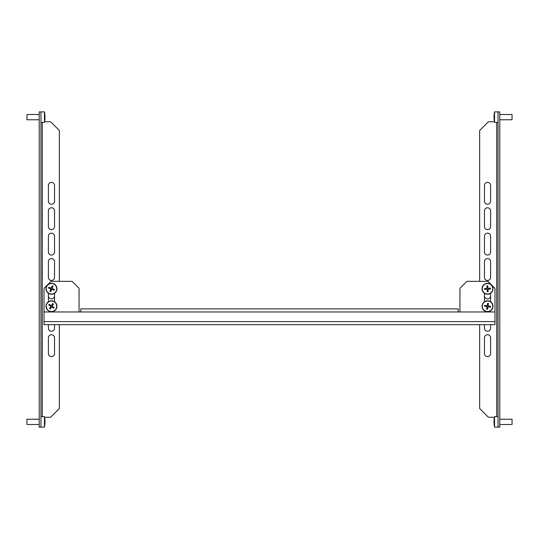 <?xml version="1.0" encoding="UTF-8"?>
<svg xmlns="http://www.w3.org/2000/svg" width="539" height="539" viewBox="0 0 539 539"><rect width="100%" height="100%" fill="white"/><g stroke="black" fill="none" stroke-linecap="round" stroke-linejoin="round"><path stroke-width="0.81" d="M487.532 298.835A3.066 3.066 0 0 0 490.598 295.77A3.066 3.066 0 0 1 487.532 298.835A3.066 3.066 0 0 1 484.467 295.77A3.066 3.066 0 0 0 487.532 298.835M51.468 298.835A3.066 3.066 0 0 0 54.533 295.77A3.066 3.066 0 0 1 51.468 298.835A3.066 3.066 0 0 1 48.402 295.77A3.066 3.066 0 0 0 51.468 298.835M494.977 321.601L494.977 324.667L44.023 324.667L44.023 321.601L494.977 321.601L494.977 288.325L487.97 281.324L466.956 281.324L459.949 288.325L459.949 311.966M484.467 301.746L484.467 293.297M488.193 294.2A5.471 5.471 0 0 0 490.598 293.297L490.598 301.746M494.977 311.966L80.803 311.966L80.803 308.901L458.197 308.901L458.197 311.966M44.023 321.601L44.023 311.966L80.803 311.966M44.023 311.966L44.023 288.325L51.03 281.324L72.044 281.324L79.051 288.325L79.051 311.966M48.402 293.297L48.402 301.746M54.533 301.746L54.533 293.297M498.043 111.883L498.043 427.117L499.794 427.117L499.794 111.883L494.539 111.883A26.532 26.532 0 0 0 494.054 115.69A26.526 25.293 0 0 1 494.182 114.167A26.364 7.95 -0 0 0 494.182 114.302A26.364 7.95 -0 0 0 494.182 114.436A26.526 25.293 180 0 0 494.02 116.855A26.526 7.997 -0 0 0 494.182 117.623A26.364 25.138 180 0 0 494.182 118.452A26.526 7.997 180 0 1 494.02 117.691A26.526 25.293 180 0 0 494.054 118.593A26.532 26.532 0 0 0 494.539 122.393L494.539 111.883M490.598 261.617A3.066 3.066 0 0 0 487.532 258.552A3.066 3.066 0 0 0 484.467 261.617L484.467 277.383A3.066 3.066 0 0 0 487.532 280.448A3.066 3.066 0 0 0 490.598 277.383L490.598 261.617A3.066 3.066 0 0 0 487.532 258.552A3.066 3.066 0 0 0 484.467 261.617M490.598 337.798A3.066 3.066 0 0 0 487.532 334.732A3.066 3.066 0 0 0 484.467 337.798L484.467 353.564A3.066 3.066 0 0 0 487.532 356.623A3.066 3.066 0 0 0 490.598 353.564L490.598 337.798A3.066 3.066 0 0 0 487.532 334.732A3.066 3.066 0 0 0 484.467 337.798M484.467 324.667L484.467 328.17A3.066 3.066 0 0 0 487.532 331.229A3.066 3.066 0 0 0 490.598 328.17L490.598 324.667M479.649 281.324L479.649 130.492L488.408 121.74L494.411 121.74A26.532 26.532 0 0 1 494.182 120.123A26.364 1.125 180 0 0 494.182 120.123L494.182 120.123M494.411 417.26L488.408 417.26L479.649 408.508L479.649 324.667M490.598 236.223L490.598 251.989A3.066 3.066 0 0 1 487.532 255.055A3.066 3.066 0 0 1 484.467 251.989L484.467 236.223A3.066 3.066 0 0 1 487.532 233.158A3.066 3.066 0 0 1 490.598 236.223A3.066 3.066 0 0 0 487.532 233.158A3.066 3.066 0 0 0 484.467 236.223M490.598 210.83L490.598 226.596A3.066 3.066 0 0 1 487.532 229.661A3.066 3.066 0 0 1 484.467 226.596L484.467 210.83A3.066 3.066 0 0 1 487.532 207.771A3.066 3.066 0 0 1 490.598 210.83A3.066 3.066 0 0 0 487.532 207.771A3.066 3.066 0 0 0 484.467 210.83M490.598 185.436L490.598 201.202A3.066 3.066 0 0 1 487.532 204.268A3.066 3.066 0 0 1 484.467 201.202L484.467 185.436A3.066 3.066 0 0 1 487.532 182.377A3.066 3.066 0 0 1 490.598 185.436A3.066 3.066 0 0 0 487.532 182.377A3.066 3.066 0 0 0 484.467 185.436M48.402 261.617A3.066 3.066 0 0 1 51.468 258.552A3.066 3.066 0 0 1 54.533 261.617A3.066 3.066 0 0 0 51.468 258.552A3.066 3.066 0 0 0 48.402 261.617L48.402 277.383A3.066 3.066 0 0 0 51.468 280.448A3.066 3.066 0 0 0 54.533 277.383A3.066 3.066 0 0 1 51.468 280.448A3.066 3.066 0 0 1 48.402 277.383M48.402 226.596A3.066 3.066 0 0 0 51.468 229.661A3.066 3.066 0 0 0 54.533 226.596L54.533 210.83A3.066 3.066 0 0 0 51.468 207.771A3.066 3.066 0 0 0 48.402 210.83L48.402 226.596A3.066 3.066 0 0 0 51.468 229.661A3.066 3.066 0 0 0 54.533 226.596M54.533 324.667L54.533 328.17A3.066 3.066 0 0 1 51.468 331.229A3.066 3.066 0 0 1 48.402 328.17L48.402 324.667M48.402 337.798A3.066 3.066 0 0 1 51.468 334.732A3.066 3.066 0 0 1 54.533 337.798L54.533 353.564A3.066 3.066 0 0 1 51.468 356.623A3.066 3.066 0 0 1 48.402 353.564L48.402 337.798A3.066 3.066 0 0 1 51.468 334.732A3.066 3.066 0 0 1 54.533 337.798M48.402 251.989A3.066 3.066 0 0 0 51.468 255.055A3.066 3.066 0 0 0 54.533 251.989L54.533 236.223A3.066 3.066 0 0 0 51.468 233.158A3.066 3.066 0 0 0 48.402 236.223L48.402 251.989A3.066 3.066 0 0 0 51.468 255.055A3.066 3.066 0 0 0 54.533 251.989M48.402 201.202A3.066 3.066 0 0 0 51.468 204.268A3.066 3.066 0 0 0 54.533 201.202L54.533 185.436A3.066 3.066 0 0 0 51.468 182.377A3.066 3.066 0 0 0 48.402 185.436L48.402 201.202A3.066 3.066 0 0 0 51.468 204.268A3.066 3.066 0 0 0 54.533 201.202M40.957 427.117L40.957 111.883L39.206 111.883L39.206 427.117L44.461 427.117A26.532 26.532 0 0 0 44.966 423.007A26.526 24.518 180 0 0 44.98 422.435A26.526 10.126 180 0 1 44.818 423.405A26.364 24.37 180 0 0 44.818 422.589A26.526 10.126 0 0 0 44.98 421.619A26.526 24.518 180 0 0 44.818 419.275A26.364 10.066 0 0 0 44.818 419.106A26.364 10.066 0 0 0 44.818 418.944A26.526 24.518 -0 0 1 44.966 420.716A26.526 24.518 -0 0 1 44.98 421.289L44.973 421.289M54.533 277.383L54.533 261.617M54.533 185.436A3.066 3.066 0 0 0 51.468 182.377A3.066 3.066 0 0 0 48.402 185.436M54.533 210.83A3.066 3.066 0 0 0 51.468 207.771A3.066 3.066 0 0 0 48.402 210.83M54.533 236.223A3.066 3.066 0 0 0 51.468 233.158A3.066 3.066 0 0 0 48.402 236.223M59.351 324.667L59.351 408.508L50.592 417.26L44.589 417.26M44.589 121.74L50.592 121.74L59.351 130.492L59.351 281.324M54.533 328.17A3.066 3.066 0 0 1 51.468 331.229A3.066 3.066 0 0 1 48.402 328.17M54.533 353.564A3.066 3.066 0 0 1 51.468 356.623A3.066 3.066 0 0 1 48.402 353.564M490.598 277.383A3.066 3.066 0 0 1 487.532 280.448A3.066 3.066 0 0 1 484.467 277.383M484.467 328.17A3.066 3.066 0 0 0 487.532 331.229A3.066 3.066 0 0 0 490.598 328.17M490.598 251.989A3.066 3.066 0 0 1 487.532 255.055A3.066 3.066 0 0 1 484.467 251.989M490.598 226.596A3.066 3.066 0 0 1 487.532 229.661A3.066 3.066 0 0 1 484.467 226.596M490.598 201.202A3.066 3.066 0 0 1 487.532 204.268A3.066 3.066 0 0 1 484.467 201.202M484.467 353.564A3.066 3.066 0 0 0 487.532 356.623A3.066 3.066 0 0 0 490.598 353.564M39.206 419.234L26.95 419.234L26.95 424.489L39.206 424.489M44.966 420.716A26.532 26.532 0 0 0 44.461 416.607L44.461 427.117M44.98 421.7A26.526 19.006 180 0 1 44.98 421.848A26.526 18.508 -0 0 1 44.973 422.01A26.526 19.006 -0 0 0 44.98 421.869L44.98 421.869A26.526 18.508 180 0 1 44.98 421.869A26.526 10.126 180 0 1 44.98 422.098A26.526 24.518 -0 0 1 44.973 422.435L44.858 422.435M55.867 309.15A5.255 5.255 0 0 0 54.338 301.88A5.255 5.255 0 0 0 47.068 303.403A5.255 5.255 0 0 0 48.591 310.673A5.255 5.255 0 0 0 55.867 309.15M53.961 307.904L53.718 308.274L51.596 306.88L50.208 309.009L49.473 308.53L50.861 306.401L48.739 305.013L49.217 304.279L51.34 305.674L52.728 303.545L53.462 304.023L52.074 306.152L54.196 307.54L53.961 307.904M56.049 309.271A5.471 5.471 0 0 1 48.476 310.855A5.471 5.471 0 0 1 46.886 303.282A5.471 5.471 0 0 1 54.459 301.692A5.471 5.471 0 0 1 56.049 309.271M39.206 114.511L26.95 114.511L26.95 119.766L39.206 119.766M44.973 116.303A26.532 26.532 0 0 0 44.461 111.883L44.461 122.393A26.532 26.532 0 0 0 44.973 117.974A26.526 22.604 180 0 0 44.98 117.745A26.526 13.886 180 0 1 44.818 119.072A26.364 22.463 180 0 0 44.818 118.324A26.526 13.886 -0 0 0 44.98 116.997A26.526 22.604 180 0 0 44.818 114.834A26.364 13.805 -0 0 0 44.818 114.605A26.364 13.805 -0 0 0 44.818 114.376A26.526 22.604 -0 0 1 44.973 116.303A26.526 22.604 -0 0 1 44.98 116.539L44.98 116.525A26.526 20.65 -0 0 0 44.98 116.444A26.526 20.65 -0 0 0 44.98 116.384M44.98 117.03A26.526 20.65 180 0 1 44.98 117.071A26.526 16.655 -0 0 1 44.98 117.185L44.98 117.206A26.526 16.655 180 0 0 44.98 117.138A26.526 13.886 180 0 1 44.98 117.286A26.526 22.604 -0 0 1 44.966 117.745L44.919 117.745M44.966 423.007L44.966 423.007A26.532 26.532 0 0 0 44.98 422.488L44.98 422.482A26.526 19.006 180 0 0 44.98 422.482A26.526 18.508 180 0 1 44.98 422.623M499.794 424.489L512.05 424.489L512.05 419.234L499.794 419.234M494.539 417.199L494.539 416.607A26.532 26.532 0 0 0 494.027 420.912A26.526 23.521 0 0 1 494.182 419.019A26.364 12.195 -0 0 0 494.182 419.221A26.364 12.195 -0 0 0 494.182 419.423A26.526 23.521 180 0 0 494.02 421.673A26.526 12.269 -0 0 0 494.182 422.846A26.364 23.372 180 0 0 494.182 423.627A26.526 12.269 180 0 1 494.02 422.448A26.526 23.521 180 0 0 494.027 422.805A26.532 26.532 0 0 0 494.539 427.117L494.539 417.199M494.027 422.408A26.526 3.483 180 0 1 494.02 422.354A26.526 26.296 180 0 0 494.02 422.448A26.526 23.521 0 0 1 494.02 422.044A26.526 12.269 180 0 1 494.027 421.862M494.02 421.37L494.02 421.37A26.526 26.296 0 0 1 494.02 421.269L494.034 421.269A26.526 23.521 0 0 1 494.027 420.912M499.794 119.766L512.05 119.766L512.05 114.511L499.794 114.511M494.02 117.556L494.02 117.556A26.526 26.505 -0 0 0 494.02 117.691A26.526 25.293 0 0 1 494.02 117.428A26.526 7.997 180 0 1 494.054 117.138M494.02 116.72L494.02 116.72A26.526 1.132 -0 0 1 494.02 116.72A26.526 26.505 180 0 1 494.02 116.687A26.526 26.505 -0 0 1 494.02 116.592L494.027 116.592A26.526 25.293 0 0 1 494.054 115.69M56.325 290.757A5.255 5.255 0 0 0 53.462 283.905A5.255 5.255 0 0 0 46.61 286.768A5.255 5.255 0 0 0 49.473 293.627A5.255 5.255 0 0 0 56.325 290.757M54.223 289.894L54.055 290.299L51.704 289.335L50.74 291.687L49.932 291.35L50.895 289.005L48.544 288.042L48.881 287.226L51.232 288.19L52.195 285.845L53.004 286.175L52.04 288.527L54.385 289.49L54.223 289.894M56.534 290.838A5.471 5.471 0 0 1 49.393 293.829A5.471 5.471 0 0 1 46.401 286.687A5.471 5.471 0 0 1 53.543 283.703A5.471 5.471 0 0 1 56.534 290.838M492.707 307.176A5.255 5.255 0 0 0 488.428 301.099A5.255 5.255 0 0 0 482.358 305.377A5.255 5.255 0 0 0 486.636 311.454A5.255 5.255 0 0 0 492.707 307.176M490.463 306.785L490.389 307.217L487.889 306.785L487.451 309.285L486.589 309.137L487.027 306.63L484.527 306.199L484.676 305.337L487.175 305.768L487.613 303.268L488.475 303.417L488.038 305.923L490.537 306.354L490.463 306.785M492.922 307.21A5.471 5.471 0 0 1 486.596 311.67A5.471 5.471 0 0 1 482.142 305.343A5.471 5.471 0 0 1 488.469 300.883A5.471 5.471 0 0 1 492.922 307.21M492.774 288.426A5.255 5.255 0 0 0 487.195 283.521A5.255 5.255 0 0 0 482.29 289.106A5.255 5.255 0 0 0 487.869 294.004A5.255 5.255 0 0 0 492.774 288.426M490.503 288.574L490.53 289.005L487.997 289.173L488.159 291.707L487.29 291.761L487.121 289.227L484.588 289.396L484.534 288.52L487.067 288.358L486.906 285.818L487.775 285.764L487.943 288.298L490.477 288.136L490.503 288.574M492.996 288.412A5.471 5.471 0 0 1 487.889 294.227A5.471 5.471 0 0 1 482.068 289.12A5.471 5.471 0 0 1 487.175 283.305A5.471 5.471 0 0 1 492.996 288.412M496.729 122.393L496.729 416.607M42.271 416.607L42.271 122.393M40.957 416.607L44.461 416.607M40.957 122.393L44.461 122.393M40.957 111.883L44.461 111.883M498.043 416.607L494.539 416.607M498.043 427.117L494.539 427.117M498.043 122.393L494.539 122.393"/></g></svg>
